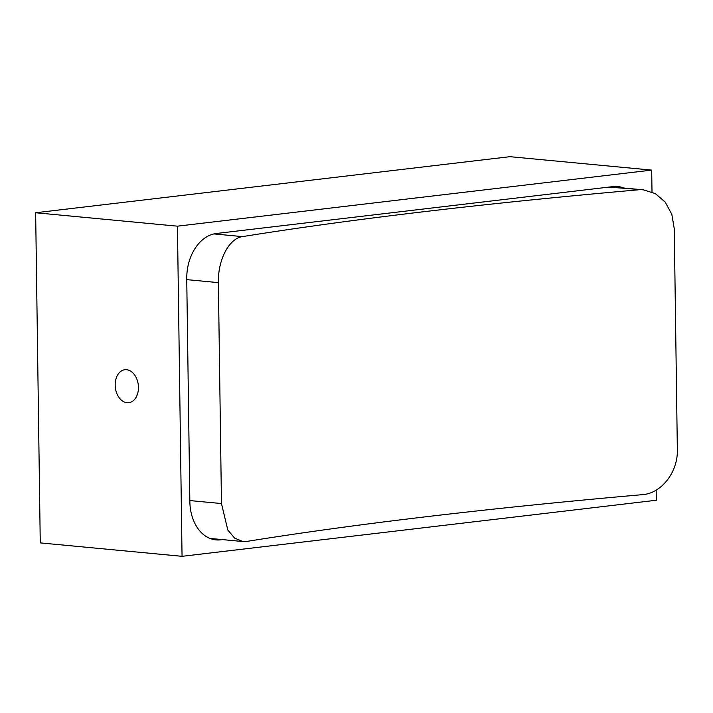 <?xml version="1.0" encoding="UTF-8"?>
<svg xmlns="http://www.w3.org/2000/svg" width="713" height="713" viewBox="0 0 713 713"><rect width="100%" height="100%" fill="white"/><g stroke="black" fill="none" stroke-linecap="round" stroke-linejoin="round"><path stroke-width="1.07" d="M127.039 402.747A16.604 11.551 -96.7 0 0 128.759 402.72A16.604 11.551 -96.7 0 0 138.393 386.107A16.604 11.551 -96.7 0 0 126.575 369.717A16.604 11.551 -96.7 0 0 124.855 369.735A16.604 11.551 -96.7 0 0 115.23 386.357A16.604 11.551 -96.7 0 0 127.039 402.747M177.439 226.173L651.7 170.104L509.911 156.682L35.65 212.75L40.258 542.896L182.047 556.318L177.439 226.173L35.65 212.75M651.7 170.104L652.003 191.984M656.165 490.116L656.308 500.25L182.047 556.318M623.786 188A42.183 29.982 95.4 0 0 617.77 186.53A42.183 29.982 95.4 0 0 613.207 186.583L216.262 233.507A42.183 29.982 95.4 0 0 186.744 279.006L189.845 501.453A42.183 29.982 95.4 0 0 215.977 539.893A42.183 29.982 95.4 0 0 220.54 539.839L222.456 539.607M189.836 500.562L221.467 503.556L227.786 529.973L234.648 538.155L242.964 541.55L246.76 541.425A1660.746 176.699 -0.8 0 1 642.431 494.653C660.996 493.574 678.09 472.398 677.35 449.662L674.266 228.739L671.798 214.265L665.167 202.046L655.309 193.588L643.5 189.863L609 187.082M213.927 233.917L242.509 236.618A1660.746 176.699 179.2 0 1 638.18 189.845M221.467 503.556L218.374 282.624L186.753 279.63M242.509 236.618C229.203 238.195 217.777 259.897 218.374 282.624M211.511 538.983L220.54 539.839M242.964 541.55L209.961 538.422M643.5 189.863L611.291 186.815"/></g></svg>
